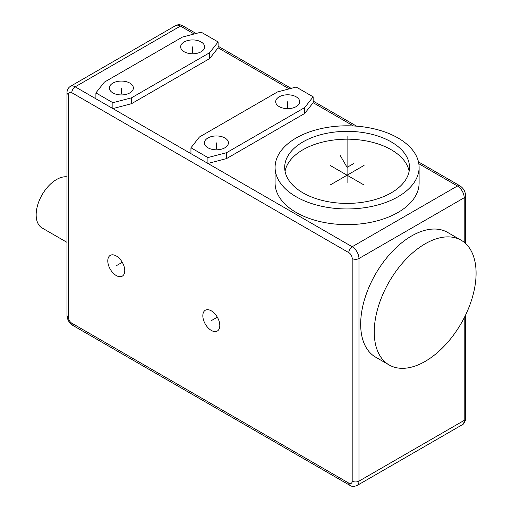 <?xml version="1.0" encoding="UTF-8"?>
<svg xmlns="http://www.w3.org/2000/svg" width="512" height="512" viewBox="0 0 512 512"><rect width="100%" height="100%" fill="white"/><g stroke="black" fill="none" stroke-linecap="round" stroke-linejoin="round"><path stroke-width="0.77" d="M202.829 315.731A12 6.931 60 0 1 205.312 310.24A12 6.931 60 0 1 214.56 313.453A12 6.931 60 0 1 219.802 325.536A12 6.931 60 0 1 217.318 331.027A12 6.931 60 0 1 208.07 327.814A12 6.931 60 0 1 202.829 315.731M107.782 260.858A12 6.931 60 0 1 110.272 255.366A12 6.931 60 0 1 119.52 258.579A12 6.931 60 0 1 124.755 270.656A12 6.931 60 0 1 122.272 276.154A12 6.931 60 0 1 113.024 272.941A12 6.931 60 0 1 107.782 260.858M348.794 252.627L71.802 92.71A4.8 2.771 -120 0 0 68.41 94.669L68.41 317.306A4.8 2.771 -120 0 0 71.802 323.181L348.794 483.104A4.8 2.771 -120 0 0 352.186 481.139L352.186 258.509A4.8 2.771 -120 0 0 348.794 252.627A4.8 2.771 -60 0 1 352.186 246.746L190.95 153.658L190.95 147.776L207.923 157.574L226.592 152.678L304.666 107.603L313.152 96.826L296.179 87.027L277.51 91.923L199.437 136.998L190.95 147.776M190.95 153.658L95.904 98.784L95.904 92.902L112.877 102.701L131.546 97.805L209.619 52.73L218.106 41.952L201.133 32.154L182.464 37.05L104.39 82.125L95.904 92.902M112.877 102.701L112.877 108.582L131.546 103.68L209.619 58.605L218.106 47.827L218.106 41.952M207.923 157.574L207.923 163.456L226.592 158.56L304.666 113.485L313.152 102.701L313.152 96.826M275.085 167.373L275.085 183.053A72.006 41.574 0 0 0 296.179 212.454A72.006 41.574 0 0 0 374.65 221.466A72.006 41.574 0 0 0 419.104 183.053L419.104 167.373A72.006 41.574 0 0 0 398.01 137.978A72.006 41.574 0 0 0 319.539 128.966A72.006 41.574 0 0 0 275.085 167.373A72.006 41.574 0 0 0 296.179 196.774A72.006 41.574 0 0 0 374.65 205.786A72.006 41.574 0 0 0 419.104 167.373M131.546 103.68L131.546 97.805M304.666 113.485L304.666 107.603M226.592 158.56L226.592 152.678M279.206 106.624A12 6.931 180 0 1 275.693 101.722A12 6.931 180 0 1 283.098 95.322A12 6.931 180 0 1 296.179 96.826A12 6.931 180 0 1 299.693 101.722A12 6.931 180 0 1 292.282 108.122A12 6.931 180 0 1 279.206 106.624M207.923 147.776A12 6.931 180 0 1 204.403 142.88A12 6.931 180 0 1 211.814 136.48A12 6.931 180 0 1 224.896 137.978A12 6.931 180 0 1 228.41 142.88A12 6.931 180 0 1 220.998 149.28A12 6.931 180 0 1 207.923 147.776M67.002 242.355L42.125 227.994A28.8 16.627 -60 0 1 36.16 214.803A28.8 16.627 -60 0 1 46.49 188.378A28.8 16.627 -60 0 1 67.002 176.832M209.619 58.605L209.619 52.73M184.16 51.75A12 6.931 180 0 1 180.646 46.848A12 6.931 180 0 1 188.051 40.448A12 6.931 180 0 1 201.133 41.952A12 6.931 180 0 1 204.646 46.848A12 6.931 180 0 1 197.242 53.248A12 6.931 180 0 1 184.16 51.75M112.877 92.902A12 6.931 180 0 1 109.363 88.006A12 6.931 180 0 1 116.768 81.606A12 6.931 180 0 1 129.85 83.104A12 6.931 180 0 1 133.363 88.006A12 6.931 180 0 1 125.952 94.406A12 6.931 180 0 1 112.877 92.902M302.97 192.851A62.406 36.032 0 0 0 370.976 200.666A62.406 36.032 0 0 0 409.504 167.373A62.406 36.032 0 0 0 391.226 141.901A62.406 36.032 0 0 0 323.213 134.086A62.406 36.032 0 0 0 284.685 167.373A62.406 36.032 0 0 0 302.97 192.851M409.133 171.296A62.406 36.032 0 0 0 391.226 149.741A62.406 36.032 0 0 0 326.387 141.229A62.406 36.032 0 0 0 285.056 171.296M461.171 240.243L447.59 232.403A72.006 41.574 120 0 0 411.59 235.968A72.006 41.574 120 0 0 364.55 299.424A72.006 41.574 120 0 0 375.584 357.126L389.165 364.966A72.006 41.574 120 0 0 425.165 361.395A72.006 41.574 120 0 0 472.211 297.946A72.006 41.574 120 0 0 461.171 240.243A72.006 41.574 120 0 0 425.165 243.808A72.006 41.574 120 0 0 378.125 307.264A72.006 41.574 120 0 0 389.165 364.966M347.098 183.053L347.098 167.373L353.882 163.456M287.693 107.603L287.693 101.722M216.41 148.755L216.41 142.88M192.646 52.73L192.646 46.848M121.363 93.882L121.363 88.006M211.315 320.634L217.318 317.171M116.269 265.76L122.272 262.298M330.125 185.011L364.064 165.414M364.064 185.011L330.125 165.414M347.098 175.213L347.098 136.019M340.307 155.616L347.098 167.373M71.802 323.181A4.8 2.771 120 0 0 72.794 325.382L349.786 485.299C351.507 486.643 353.907 486.726 356.986 485.536A9.6 5.542 -120 0 0 358.976 481.139L358.976 258.509A9.6 5.542 -120 0 0 352.186 246.746L457.414 185.997A9.6 5.542 60 0 1 464.205 197.754L464.205 242.317M348.794 483.104A4.8 2.771 120 0 0 349.786 485.299M95.904 98.784L75.194 86.829A9.6 5.542 -120 0 0 70.394 86.355C68.134 87.834 67.002 89.952 67.002 92.71L67.002 315.341C67.251 319.661 69.184 323.008 72.794 325.382M71.802 92.71A4.8 2.771 -60 0 1 75.194 86.829L180.429 26.074L194.131 33.99M68.41 94.669A4.8 2.771 180 0 1 67.002 92.71M68.41 317.306A4.8 2.771 180 0 1 67.002 315.341M418.47 161.888L459.814 185.754C463.424 188.134 465.357 191.482 465.613 195.795A4.8 2.771 180 0 1 464.205 197.754L358.976 258.509A4.8 2.771 0 0 1 352.186 258.509M464.205 317.811L464.205 420.39A9.6 5.542 60 0 1 462.214 424.781L356.986 485.536M465.613 314.976L465.613 418.426A4.8 2.771 180 0 1 464.205 420.39L358.976 481.139A4.8 2.771 0 0 1 352.186 481.139M218.106 47.827L289.178 88.864M313.152 102.701L353.44 125.965M418.822 163.712L457.414 185.997A4.8 2.771 120 0 1 459.814 185.754M182.829 25.837A4.8 2.771 120 0 0 180.429 26.074A9.6 5.542 60 0 0 175.622 25.6C178.042 24.384 180.442 24.461 182.829 25.837L196.064 33.478M465.613 195.795L465.613 243.533M465.613 418.426C466.355 418.899 463.661 424.96 462.214 424.781M218.106 46.208L291.11 88.352M313.152 101.082L356.602 126.17M175.622 25.6L70.394 86.355"/></g></svg>
